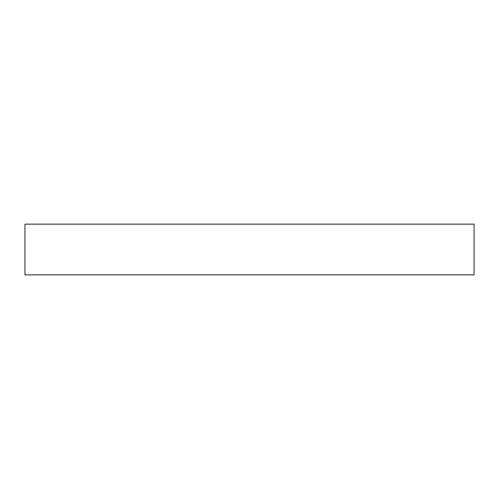 <?xml version="1.0" encoding="UTF-8"?>
<svg xmlns="http://www.w3.org/2000/svg" width="499" height="499" viewBox="0 0 499 499"><rect width="100%" height="100%" fill="white"/><g stroke="black" fill="none" stroke-linecap="round" stroke-linejoin="round"><path stroke-width="0.75" d="M474.05 224.132L24.95 224.132L24.95 274.868L474.05 274.868L474.05 224.132"/></g></svg>
